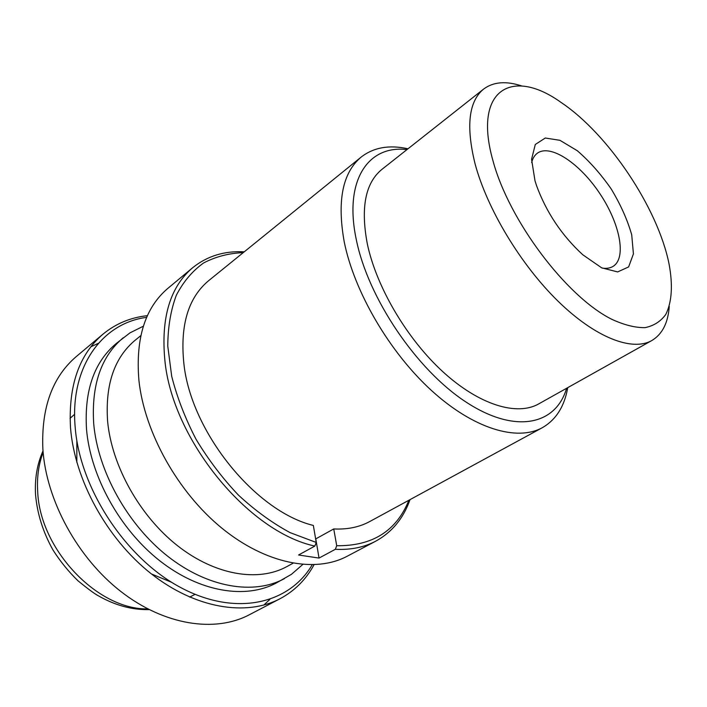 <?xml version="1.0" encoding="UTF-8"?>
<svg xmlns="http://www.w3.org/2000/svg" width="707" height="707" viewBox="0 0 707 707"><rect width="100%" height="100%" fill="white"/><g stroke="black" fill="none" stroke-linecap="round" stroke-linejoin="round"><path stroke-width="1.06" d="M336.718 545.724L333.748 528.942L315.782 538.875L319.034 558.07L335.348 549.304L336.718 545.724C372.386 546.149 396.433 530.992 408.867 500.256M407.992 148.797C389.327 144.643 373.756 147.374 361.259 156.998L208.715 280.617C188.256 297.629 179.967 325.247 183.855 363.451C190.881 431.783 255.28 511.355 313.351 525.451L316.232 542.446L314.845 546.078L298.557 555.004L319.034 558.07M244.268 251.807C224.402 250.755 207.231 256.04 192.764 267.644C170.166 286.803 160.86 317.673 164.864 360.261C172.225 439.286 248.069 531.841 314.845 546.078M192.764 267.644L167.939 288.297C145.121 307.633 135.444 338.317 138.908 380.331C144.414 432.26 177.696 492.081 221.768 528.076C265.903 564.106 315.278 573.271 347.164 556.25L375.726 541.182C391.978 532.247 403.414 518.399 410.025 499.628M335.348 549.304C350.628 550.046 364.087 547.333 375.726 541.182M243.243 252.638C228.856 253.212 215.635 256.668 203.581 262.977C192.437 270.958 183.36 281.695 176.352 295.19C170.74 310.126 167.886 327.111 167.771 346.138L171.713 376.345C177.095 397.44 185.216 418.429 196.069 439.312C208.326 459.638 222.44 478.232 238.409 495.086C255.103 510.525 272.336 523.047 290.117 532.645L316.232 542.446M361.259 156.998C342.586 172.543 336.903 200.823 344.221 241.829C354.242 291.805 389.513 352.245 431.517 390.538C473.584 428.893 517.1 441.636 542.322 427.7L369.823 521.492C359.456 527.13 347.429 529.623 333.748 528.942M534.978 180.7L536.551 185.649C546.387 212.409 561.8 235.44 582.762 254.75L601.648 267.82L617.626 271.93L628.62 266.928L633.419 253.901L631.722 234.857C627.489 219.983 620.666 204.703 611.255 189.034C600.764 173.957 589.435 161.187 577.274 150.715L559.962 140.322L545.291 138.015L535.287 144.484L531.576 159.287L534.978 180.7M492.956 160.683C508.943 220.557 566.236 296.542 611.635 319.228C624.14 324.999 635.284 327.801 645.058 327.641C653.842 325.83 660.762 321.411 665.817 314.376C671.933 301.88 673.002 285.027 669.025 263.835C657.837 207.973 608.444 134.127 561.093 102.453C512.071 67.156 472.727 89.427 492.956 160.683M521.846 85.989C506.124 80.775 493.389 81.8 483.632 89.064C468.697 101.331 465.833 126.217 475.042 163.715C487.035 208.751 520.599 264.604 558.017 301.164C595.488 337.778 632.252 351.706 651.827 340.535C662.273 334.287 668.088 322.913 669.264 306.396M483.632 89.064L381.833 169.45C365.342 182.954 360.508 207.77 367.322 243.897C376.451 287.192 407.073 339.139 443.28 372.112C479.532 405.12 517.02 416.22 538.672 403.927L651.827 340.535M406.967 149.601C368.32 144.811 343.567 180.144 356.328 239.77C368.108 298.142 416.485 369.734 465.851 401.938C515.288 434.478 555.932 425.004 566.607 388.276M542.322 427.7C555.985 419.825 564.46 406.472 567.739 387.639M140.826 335.639L135.32 340.094C114.348 357.53 105.113 384.59 107.605 421.275C111.724 465.798 139.721 515.977 177.475 545.68C215.29 575.401 258.391 582.223 286.83 566.616L293.052 563.232M76.833 440.47L76.833 462.343M151.51 573.987L171.73 582.347M147.41 315.667C130.654 317.452 115.86 323.603 103.028 334.128L76.347 356.505C52.318 377.025 41.165 407.904 42.871 449.148C46.22 500.326 77.531 557.885 121.074 591.671C164.678 625.483 215.14 632.783 249.147 614.851L280.016 598.741C294.642 590.902 305.981 579.581 314.023 564.76M263.755 605.095L269.791 599.509M98.414 343.284L90.947 346.73M103.028 334.128C79.122 354.534 68.287 385.704 70.506 427.629C74.509 479.7 106.801 538.725 151.077 573.651C195.415 608.603 246.213 616.575 280.016 598.741M146.658 317.355C102.533 323.028 69.86 366.182 75.145 426.842C79.723 488.404 125.546 558.291 180.594 587.49C235.687 616.99 289.225 603.964 312.176 564.813M143.353 326.201L129.991 332.856L116.293 343.469C94.146 362.055 84.221 390.626 86.51 429.167C90.452 476.332 119.863 529.508 159.915 560.907C200.028 592.325 245.948 599.412 276.455 582.913L291.487 574.296L302.737 564.495M123.239 337.769C101.128 356.328 91.283 384.953 93.704 423.661C97.796 471.03 127.437 524.541 167.656 556.206C207.929 587.897 253.919 595.144 284.373 578.671M602.258 268.112C606.579 268.731 610.203 268.147 613.128 266.345C626.862 257.869 619.845 223.262 599.722 193.409C579.811 163.405 550.497 143.707 537.426 153.163C534.642 155.178 532.716 158.306 531.646 162.539M43.136 452.471C38.646 464.146 36.826 477.119 37.683 491.409C39.733 549.419 97.548 609.929 147.772 608.913M149.133 609.611C131.891 609.991 114.826 605.298 97.937 595.559C94.429 593.686 87.809 588.798 78.079 580.88C68.526 571.601 60.139 561.27 52.91 549.878C42.95 531.973 37.162 513.485 35.527 494.387C34.678 478.498 37.171 464.013 43.003 450.942M189.609 597.088L195.079 594.375M70.037 418.314L74.633 414.302"/></g></svg>
